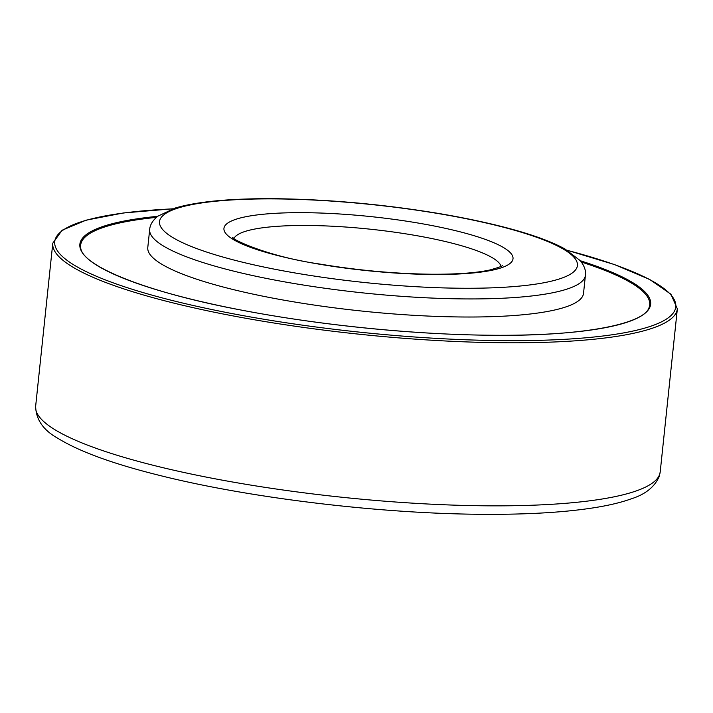 <?xml version="1.0" encoding="UTF-8"?>
<svg xmlns="http://www.w3.org/2000/svg" width="713" height="713" viewBox="0 0 713 713"><rect width="100%" height="100%" fill="white"/><g stroke="black" fill="none" stroke-linecap="round" stroke-linejoin="round"><path stroke-width="1.07" d="M170.496 268.881A219.069 40.81 -174 0 1 147.787 247.527L149.685 229.443A219.069 40.81 -174 0 0 172.394 250.798A219.069 40.81 -174 0 0 464.493 298.916A219.069 40.81 -174 0 0 585.426 275.245L583.528 293.319A219.069 40.81 -174 0 1 413.362 315.289A219.069 40.81 -174 0 1 170.496 268.881M275.512 198.909A210.094 39.135 -174 0 1 555.65 245.058A210.094 39.135 -174 0 1 461.445 288.239A210.094 39.135 -174 0 1 181.307 242.099A210.094 39.135 -174 0 1 275.512 198.909M234.078 238.258A134.57 25.071 -174 0 1 307.829 225.486A134.57 25.071 -174 0 1 487.255 255.049A134.57 25.071 -174 0 1 501.043 266.314M497.959 244.604A145.336 27.076 -174 0 1 432.791 274.478A145.336 27.076 -174 0 1 238.998 242.554A145.336 27.076 -174 0 1 304.166 212.679A145.336 27.076 -174 0 1 497.959 244.604M567.138 250.254L614.508 264.576L649.632 279.425L670.924 294.219L677.35 308.836A314.005 58.493 -174 0 1 504.011 342.766A314.005 58.493 -174 0 1 85.328 273.801A314.005 58.493 -174 0 1 52.789 243.186L35.65 406.241A314.005 58.493 -174 0 0 68.198 436.846A314.005 58.493 -174 0 0 486.872 505.82A314.005 58.493 -174 0 0 660.211 471.881L659.177 476.587C654.525 487.05 645.194 494.474 631.192 498.85C622.28 502.068 611.487 504.768 598.831 506.961C568.243 512.192 529.304 514.643 482.024 514.296C379.824 513.734 249.274 498.004 159.48 475.384C113.331 463.931 79.553 451.623 58.127 438.459C43.422 430.376 35.926 419.636 35.65 406.241M567.298 250.352A312.205 58.154 -174 0 1 643.393 276.457A312.205 58.154 -174 0 1 503.396 340.636A312.205 58.154 -174 0 1 102.975 278.97A312.205 58.154 -174 0 1 172.599 208.864M581.38 262.045A286.073 53.288 -174 0 1 620.034 276.965A286.073 53.288 -174 0 1 649.231 306.964C645.55 323.871 582.753 336.465 492.139 335.244C415.126 334.745 320.378 325.288 242.714 310.342C146.29 292.49 80.614 265.494 80.685 247.206A286.073 53.288 -174 0 1 156.388 217.376M580.355 260.753A286.947 53.448 -174 0 1 620.889 276.279A286.947 53.448 -174 0 1 492.22 335.262A286.947 53.448 -174 0 1 135.916 282.99A286.947 53.448 -174 0 1 157.662 216.324M149.685 229.443C150.024 224.791 152.734 220.379 157.805 216.208L175.327 207.991C197.608 201.485 230.718 198.392 274.665 198.704C328.773 199.337 384.111 204.364 440.679 213.802C501.007 224.194 543.44 236.868 565.142 249.113L580.302 260.691C584.357 265.815 586.068 270.664 585.426 275.245M502.264 265.521C503.226 265.851 499.127 267.33 489.956 269.96C476.453 272.927 457.051 274.353 431.766 274.229C395.278 273.801 357.899 270.405 319.638 264.024C265.575 256.368 227.786 237.358 233.053 237.224M677.35 308.836L660.211 471.881M172.778 208.802L123.456 212.964L86.015 220.192L62.111 230.237L52.789 243.186"/></g></svg>
